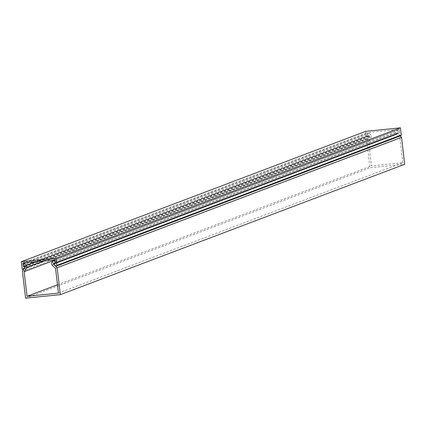 <?xml version="1.0" encoding="UTF-8"?>
<svg xmlns="http://www.w3.org/2000/svg" width="426" height="426" viewBox="0 0 426 426"><rect width="100%" height="100%" fill="white"/><g stroke="black" fill="none" stroke-linecap="round" stroke-linejoin="round"><path stroke-width="0.32" stroke-dasharray="2.13 1.6" d="M58.458 293.115L402.831 162.721L371.424 165.89L368.533 141.283L371.27 137.044L371.014 134.856L368.506 132.944L367.452 134.488L367.59 135.628L369.433 135.777L369.528 136.592L366.791 140.83L369.96 167.775L404.7 164.266M57.473 284.76L371.424 165.89M53.255 260.659L368.533 141.283M44.261 260.861L371.27 137.044M36.018 261.692L371.014 134.856M23.079 264.876L367.452 134.488M23.212 266.021L367.59 135.628M25.059 266.165L369.433 135.777M25.155 266.98L369.528 136.592M22.418 271.218L366.791 140.83M25.581 298.163L369.96 167.775M402.831 162.721L399.939 138.115L396.286 134.52L396.026 132.326L397.905 129.978L399.418 131.261L55.039 261.655L55.178 262.794L397.783 132.912L397.879 133.727L400.158 135.974M399.418 131.261L399.551 132.401M55.566 268.508L399.939 138.115M51.908 264.913L396.286 134.52M51.652 262.72L396.026 132.326M53.404 263.305L397.783 132.912M53.782 264.013L397.879 133.727M365.673 131.341L366.514 138.487A0.719 0.698 -110.7 0 0 367.798 138.823L369.172 136.687A0.362 0.346 -110.7 0 0 368.9 136.123L367.633 136.027L367.233 132.63L399.194 129.403L54.821 259.796M24.112 266.09L367.633 136.027M22.855 263.023L367.233 132.63M400.818 135.724A0.719 0.698 69.3 0 1 400.083 135.564L398.241 133.753A0.362 0.346 69.3 0 1 398.379 133.152L399.593 132.8L399.194 129.403M55.22 263.188L399.593 132.8M26.215 262.682L368.756 132.987M24.01 263.433L24.282 263.327M25.906 262.714L368.389 133.04M54.837 259.913L397.799 130.052M54.847 260.025L398.166 130.031M22.141 268.875L366.514 138.487M23.808 269.067L367.798 138.823M25.15 266.942L369.172 136.687M25.075 266.309L368.9 136.123M55.71 265.952L400.083 135.564M53.868 264.141L398.241 133.753M398.353 133.157L55.21 263.087L398.379 133.152M25.72 262.73L368.506 132.944M54.832 259.876L397.905 129.978M23.686 269.253L367.462 139.089"/><path stroke-width="0.64" d="M55.039 261.655L53.527 260.366L51.652 262.72L51.908 264.913L55.566 268.508L58.458 293.115L27.046 296.283L57.473 284.76M27.046 296.283L24.16 271.676L53.255 260.659M24.16 271.676L26.897 267.437L44.261 260.861M26.897 267.437L26.636 265.244L36.018 261.692M26.636 265.244L24.01 263.433L23.079 264.876L23.212 266.021L25.059 266.165L25.155 266.98L22.418 271.218L25.581 298.163L60.327 294.659L404.7 164.266L401.537 137.321L400.158 135.974M55.178 262.794L53.404 263.305L53.5 264.12L57.159 267.714L60.327 294.659M53.5 264.12L53.782 264.013M57.159 267.714L401.537 137.321M21.3 261.734L56.04 258.225L400.419 127.837L365.673 131.341L21.3 261.734L22.141 268.875A0.719 0.698 -110.7 0 0 23.419 269.211L24.799 267.075A0.362 0.346 -110.7 0 0 24.527 266.516L23.254 266.415L24.112 266.09M23.254 266.415L22.855 263.023L54.821 259.796L55.22 263.188L53.98 263.55A0.362 0.346 69.3 0 1 54.006 263.54M56.04 258.225L56.882 265.371A0.719 0.698 69.3 0 1 55.71 265.952L53.868 264.141A0.362 0.346 69.3 0 1 53.98 263.55M400.419 127.837L401.255 134.978A0.719 0.698 69.3 0 1 400.818 135.724L56.44 266.117M24.378 263.375L26.215 262.682M24.282 263.327L25.906 262.714M53.66 260.355L54.837 259.913M53.793 260.424L54.847 260.025M23.419 269.211L23.808 269.067M24.799 267.075L25.15 266.942M24.527 266.516L25.075 266.309M56.882 265.371L401.255 134.978M24.133 263.332L25.72 262.73M53.527 260.366L54.832 259.876M23.089 269.482L23.686 269.253"/></g></svg>
